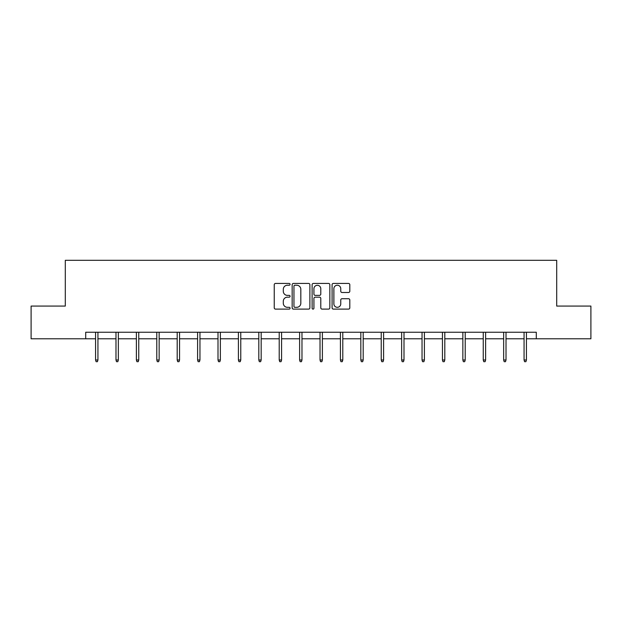 <?xml version="1.0" encoding="UTF-8"?>
<svg xmlns="http://www.w3.org/2000/svg" width="622" height="622" viewBox="0 0 622 622"><rect width="100%" height="100%" fill="white"/><g stroke="black" fill="none" stroke-linecap="round" stroke-linejoin="round"><path stroke-width="0.93" d="M290.07 284.332A0.902 0.902 0 0 0 289.176 283.438L275.53 283.438A1.283 1.283 0 0 0 274.248 284.72L274.248 307.828A1.283 1.283 0 0 0 275.53 309.111L289.176 309.111A0.902 0.902 0 0 0 290.07 308.209A0.902 0.902 0 0 0 289.176 307.315L287.411 307.315A4.105 4.105 0 0 1 283.298 303.202L283.298 301.281A4.105 4.105 0 0 1 287.411 297.168L289.176 297.168A0.902 0.902 0 0 0 290.07 296.274A0.902 0.902 0 0 0 289.176 295.372L287.411 295.372A4.105 4.105 0 0 1 283.298 291.267L283.298 289.339A4.105 4.105 0 0 1 287.411 285.234L289.176 285.234A0.902 0.902 0 0 0 290.07 284.332M348.522 292.488A1.283 1.283 0 0 0 349.805 291.205L349.805 284.72A1.283 1.283 0 0 0 348.522 283.438L333.369 283.438A1.283 1.283 0 0 0 332.086 284.72L332.086 307.828A1.283 1.283 0 0 0 333.369 309.111L348.522 309.111A1.283 1.283 0 0 0 349.805 307.828L349.805 299.998A1.283 1.283 0 0 0 348.522 298.715L342.038 298.715A1.283 1.283 0 0 0 340.755 299.998L340.755 303.878A3.437 3.437 0 0 1 337.318 307.315A3.437 3.437 0 0 1 333.882 303.878L333.882 288.662A3.437 3.437 0 0 1 337.318 285.234A3.437 3.437 0 0 1 340.755 288.662L340.755 291.205A1.283 1.283 0 0 0 342.038 292.488L348.522 292.488M85.704 338.78L31.1 338.78L31.1 306.078L65.302 306.078L65.302 260.307L556.698 260.307L556.698 306.078L590.9 306.078L590.9 338.78L536.296 338.78L536.296 332.241L85.704 332.241L85.704 338.78L95.578 338.78M309.88 284.72A1.283 1.283 0 0 0 308.59 283.438L293.444 283.438A1.283 1.283 0 0 0 292.161 284.72L292.161 307.828A1.283 1.283 0 0 0 293.444 309.111L308.59 309.111A1.283 1.283 0 0 0 309.88 307.828L309.88 284.72M313.41 283.438L328.556 283.438A1.283 1.283 0 0 1 329.839 284.72L329.839 307.828A1.283 1.283 0 0 1 328.556 309.111L322.072 309.111A1.283 1.283 0 0 1 320.789 307.828L320.789 298.459A1.283 1.283 0 0 0 319.506 297.168L315.206 297.168A1.283 1.283 0 0 0 313.923 298.459L313.923 308.209A0.902 0.902 0 0 1 313.022 309.111A0.902 0.902 0 0 1 312.12 308.209L312.12 284.72A1.283 1.283 0 0 1 313.41 283.438M97.934 338.78L115.987 338.78M118.343 338.78L136.389 338.78M138.745 338.78L156.791 338.78M159.146 338.78L177.2 338.78M179.548 338.78L197.602 338.78M199.957 338.78L218.003 338.78M220.359 338.78L238.413 338.78M240.761 338.78L258.814 338.78M261.17 338.78L279.216 338.78M281.572 338.78L299.617 338.78M301.973 338.78L320.027 338.78M322.383 338.78L340.428 338.78M342.784 338.78L360.83 338.78M363.186 338.78L381.239 338.78M383.587 338.78L401.641 338.78M403.997 338.78L422.043 338.78M424.398 338.78L442.452 338.78M444.8 338.78L462.854 338.78M465.209 338.78L483.255 338.78M485.611 338.78L503.657 338.78M506.013 338.78L524.066 338.78M526.422 338.78L536.296 338.78M294.859 285.234A0.902 0.902 0 0 0 293.957 286.128L293.957 306.413A0.902 0.902 0 0 0 294.859 307.315L296.717 307.315A4.105 4.105 0 0 0 300.823 303.202L300.823 289.339A4.105 4.105 0 0 0 296.717 285.234L294.859 285.234M320.789 288.732A3.437 3.437 0 0 0 317.352 285.296A3.437 3.437 0 0 0 313.923 288.732L313.923 294.089A1.283 1.283 0 0 0 315.206 295.372L319.506 295.372A1.283 1.283 0 0 0 320.789 294.089L320.789 288.732M95.578 359.998L96.107 361.693L97.413 361.693L97.934 359.998L95.578 359.998L95.578 332.241M97.934 359.998L97.934 332.241M115.987 359.998L116.508 361.693L117.815 361.693L118.343 359.998L115.987 359.998L115.987 332.241M118.343 359.998L118.343 332.241M136.389 359.998L136.91 361.693L138.224 361.693L138.745 359.998L136.389 359.998L136.389 332.241M138.745 359.998L138.745 332.241M156.791 359.998L157.319 361.693L158.626 361.693L159.146 359.998L156.791 359.998L156.791 332.241M159.146 359.998L159.146 332.241M177.2 359.998L177.721 361.693L179.027 361.693L179.548 359.998L177.2 359.998L177.2 332.241M179.548 359.998L179.548 332.241M197.602 359.998L198.123 361.693L199.429 361.693L199.957 359.998L197.602 359.998L197.602 332.241M199.957 359.998L199.957 332.241M218.003 359.998L218.532 361.693L219.838 361.693L220.359 359.998L218.003 359.998L218.003 332.241M220.359 359.998L220.359 332.241M238.413 359.998L238.934 361.693L240.24 361.693L240.761 359.998L238.413 359.998L238.413 332.241M240.761 359.998L240.761 332.241M258.814 359.998L259.335 361.693L260.641 361.693L261.17 359.998L258.814 359.998L258.814 332.241M261.17 359.998L261.17 332.241M279.216 359.998L279.737 361.693L281.051 361.693L281.572 359.998L279.216 359.998L279.216 332.241M281.572 359.998L281.572 332.241M299.617 359.998L300.146 361.693L301.452 361.693L301.973 359.998L299.617 359.998L299.617 332.241M301.973 359.998L301.973 332.241M320.027 359.998L320.548 361.693L321.854 361.693L322.383 359.998L320.027 359.998L320.027 332.241M322.383 359.998L322.383 332.241M340.428 359.998L340.949 361.693L342.263 361.693L342.784 359.998L340.428 359.998L340.428 332.241M342.784 359.998L342.784 332.241M360.83 359.998L361.359 361.693L362.665 361.693L363.186 359.998L360.83 359.998L360.83 332.241M363.186 359.998L363.186 332.241M381.239 359.998L381.76 361.693L383.066 361.693L383.587 359.998L381.239 359.998L381.239 332.241M383.587 359.998L383.587 332.241M401.641 359.998L402.162 361.693L403.468 361.693L403.997 359.998L401.641 359.998L401.641 332.241M403.997 359.998L403.997 332.241M422.043 359.998L422.571 361.693L423.877 361.693L424.398 359.998L422.043 359.998L422.043 332.241M424.398 359.998L424.398 332.241M442.452 359.998L442.973 361.693L444.279 361.693L444.8 359.998L442.452 359.998L442.452 332.241M444.8 359.998L444.8 332.241M462.854 359.998L463.374 361.693L464.681 361.693L465.209 359.998L462.854 359.998L462.854 332.241M465.209 359.998L465.209 332.241M483.255 359.998L483.776 361.693L485.09 361.693L485.611 359.998L483.255 359.998L483.255 332.241M485.611 359.998L485.611 332.241M503.657 359.998L504.185 361.693L505.492 361.693L506.013 359.998L503.657 359.998L503.657 332.241M506.013 359.998L506.013 332.241M524.066 359.998L524.587 361.693L525.893 361.693L526.422 359.998L524.066 359.998L524.066 332.241M526.422 359.998L526.422 332.241"/></g></svg>
